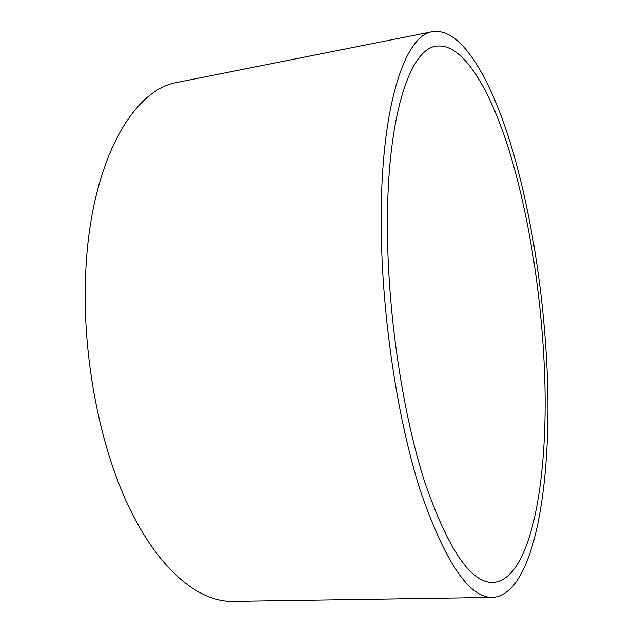 <?xml version="1.0" encoding="UTF-8"?>
<svg xmlns="http://www.w3.org/2000/svg" width="633" height="633" viewBox="0 0 633 633"><rect width="100%" height="100%" fill="white"/><g stroke="black" fill="none" stroke-linecap="round" stroke-linejoin="round"><path stroke-width="0.95" d="M387.443 231.116C386.344 118.466 409.527 49.176 436.09 46.217C462.359 42.245 489.594 87.932 509.082 150.369C528.563 213.685 541.025 292.549 544.317 367.211C549.254 474.829 532.258 579.994 492.957 582.431C470.794 582.953 448.022 549.381 424.632 481.721C402.936 414.204 388.053 315.788 387.443 231.116M492.609 597.402L232.612 601.35C198.659 601.991 158.685 569.922 128.277 505.672C97.996 441.494 81.048 348.008 86.017 266.493C92.133 158.59 134.046 88.984 177.572 82.322L432.616 31.65C460.634 27.346 489.467 76.071 509.984 141.816C530.494 208.526 543.557 291.188 547.062 369.593C552.308 482.655 534.648 594.743 492.609 597.402C469.267 597.963 445.213 562.508 420.447 491.034C397.469 419.616 381.723 315.218 381.208 225.712C380.235 107.088 404.796 34.862 432.616 31.65"/></g></svg>
